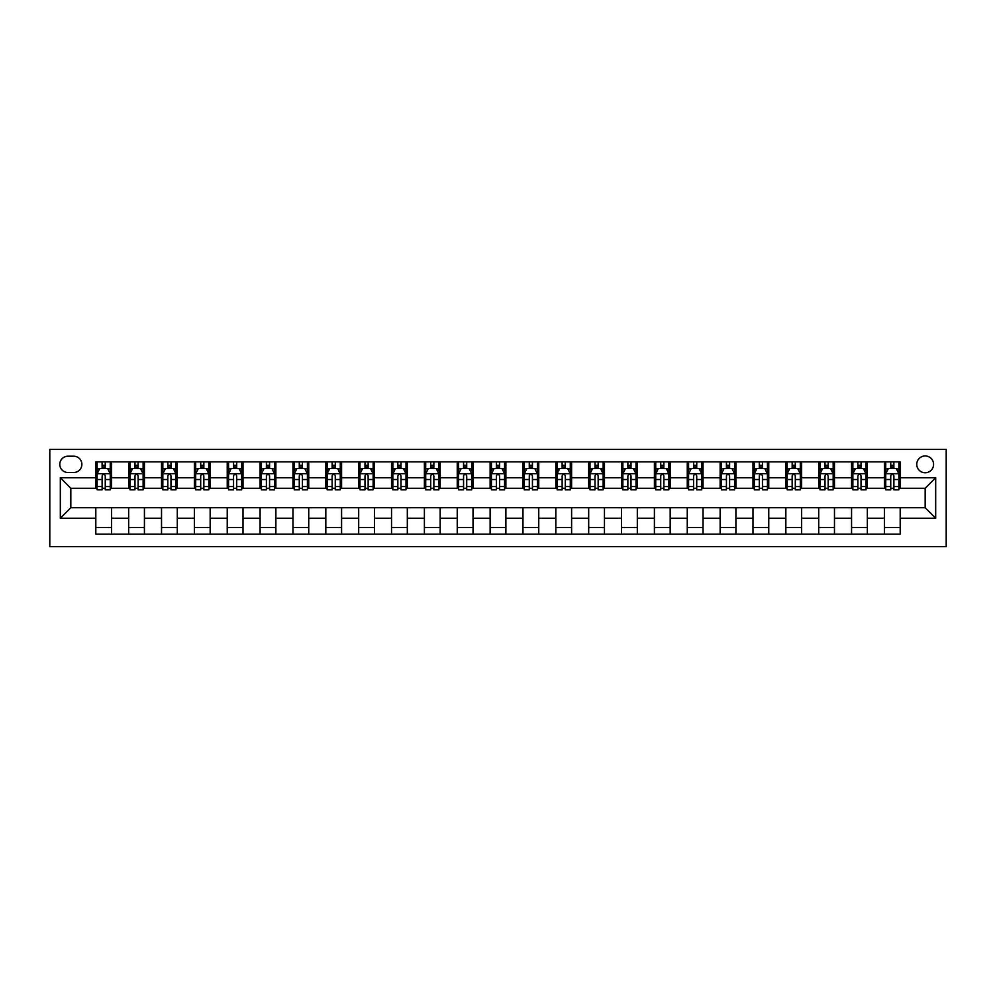 <?xml version="1.0" encoding="UTF-8"?>
<svg xmlns="http://www.w3.org/2000/svg" width="996" height="996" viewBox="0 0 996 996"><rect width="100%" height="100%" fill="white"/><g stroke="black" fill="none" stroke-linecap="round" stroke-linejoin="round"><path stroke-width="1.49" d="M925.172 455.944A8.416 8.416 0 0 0 916.756 464.348A8.416 8.416 0 0 0 925.172 472.764A8.416 8.416 0 0 0 933.588 464.348A8.416 8.416 0 0 0 925.172 455.944M49.8 546.63L946.2 546.63L946.2 449.37L49.8 449.37L49.8 546.63M67.94 472.502L73.716 472.502A8.155 8.155 0 0 0 81.871 464.348A8.155 8.155 0 0 0 73.716 456.205L67.94 456.205A8.155 8.155 0 0 0 59.785 464.348A8.155 8.155 0 0 0 67.94 472.502M95.803 518.244L60.32 518.244L60.32 477.756L95.803 477.756L95.803 488.277L70.828 488.277L70.828 507.723L95.803 507.723L95.803 534.142L900.197 534.142L900.197 507.723L925.172 507.723L925.172 488.277L900.197 488.277L900.197 477.756L935.68 477.756L935.68 518.244L900.197 518.244M900.197 477.756L900.197 461.858L95.803 461.858L95.803 477.756M884.423 461.858L884.423 488.277L885.743 488.277M890.735 488.277L893.885 488.277M898.878 488.277L900.197 488.277M884.423 488.277L866.022 488.277M851.568 461.858L851.568 488.277L852.875 488.277M857.88 488.277L861.03 488.277M851.568 488.277L833.166 488.277M818.712 461.858L818.712 488.277L820.019 488.277M825.012 488.277L828.174 488.277M818.712 488.277L800.311 488.277M785.844 461.858L785.844 488.277L787.164 488.277M792.156 488.277L795.306 488.277M785.844 488.277L767.443 488.277M752.988 461.858L752.988 488.277L754.308 488.277M759.301 488.277L762.45 488.277M752.988 488.277L734.587 488.277M720.133 461.858L720.133 488.277L721.44 488.277M726.433 488.277L729.595 488.277M720.133 488.277L701.732 488.277M687.265 461.858L687.265 488.277L688.585 488.277M693.577 488.277L696.727 488.277M687.265 488.277L668.864 488.277M654.409 461.858L654.409 488.277L655.729 488.277M660.722 488.277L663.871 488.277M654.409 488.277L636.008 488.277M621.554 461.858L621.554 488.277L622.861 488.277M627.854 488.277L631.016 488.277M621.554 488.277L603.153 488.277M588.686 461.858L588.686 488.277L590.005 488.277M594.998 488.277L598.16 488.277M588.686 488.277L570.285 488.277M555.83 461.858L555.83 488.277L557.15 488.277M562.142 488.277L565.292 488.277M555.83 488.277L537.429 488.277M522.975 461.858L522.975 488.277L524.282 488.277M529.287 488.277L532.437 488.277M522.975 488.277L504.574 488.277M490.119 461.858L490.119 488.277L491.426 488.277M496.419 488.277L499.581 488.277M490.119 488.277L471.718 488.277M457.251 461.858L457.251 488.277L458.571 488.277M463.563 488.277L466.713 488.277M457.251 488.277L438.85 488.277M424.396 461.858L424.396 488.277L425.715 488.277M430.708 488.277L433.858 488.277M424.396 488.277L405.995 488.277M391.54 461.858L391.54 488.277L392.847 488.277M397.84 488.277L401.002 488.277M391.54 488.277L373.139 488.277M358.672 461.858L358.672 488.277L359.992 488.277M364.984 488.277L368.147 488.277M358.672 488.277L340.271 488.277M325.817 461.858L325.817 488.277L327.136 488.277M332.129 488.277L335.279 488.277M325.817 488.277L307.415 488.277M292.961 461.858L292.961 488.277L294.268 488.277M299.273 488.277L302.423 488.277M292.961 488.277L274.56 488.277M260.093 461.858L260.093 488.277L261.413 488.277M266.405 488.277L269.567 488.277M260.093 488.277L241.692 488.277M227.237 461.858L227.237 488.277L228.557 488.277M233.55 488.277L236.699 488.277M227.237 488.277L208.836 488.277M194.382 461.858L194.382 488.277L195.689 488.277M200.694 488.277L203.844 488.277M194.382 488.277L175.981 488.277M161.526 461.858L161.526 488.277L162.834 488.277M167.826 488.277L170.988 488.277M161.526 488.277L143.125 488.277M128.658 461.858L128.658 488.277L129.978 488.277M134.97 488.277L138.12 488.277M128.658 488.277L110.257 488.277M95.803 488.277L97.122 488.277M102.115 488.277L105.265 488.277M95.803 507.723L111.577 507.723L111.577 534.142M900.197 507.723L111.577 507.723M111.577 461.858L111.577 488.277M95.803 468.431L97.122 468.431M102.115 468.431L105.265 468.431M110.257 468.431L111.577 468.431M95.803 527.569L111.577 527.569M128.658 507.723L128.658 534.142M144.432 461.858L144.432 488.277M128.658 468.431L129.978 468.431M134.97 468.431L138.12 468.431M143.125 468.431L144.432 468.431M144.432 507.723L144.432 534.142M128.658 527.569L144.432 527.569M161.526 507.723L161.526 534.142M177.288 507.723L177.288 534.142M161.526 527.569L177.288 527.569M177.288 461.858L177.288 488.277M161.526 468.431L162.834 468.431M167.826 468.431L170.988 468.431M175.981 468.431L177.288 468.431M194.382 507.723L194.382 534.142M210.156 507.723L210.156 534.142M194.382 527.569L210.156 527.569M210.156 461.858L210.156 488.277M194.382 468.431L195.689 468.431M200.694 468.431L203.844 468.431M208.836 468.431L210.156 468.431M227.237 507.723L227.237 534.142M243.012 507.723L243.012 534.142M227.237 527.569L243.012 527.569M243.012 461.858L243.012 488.277M227.237 468.431L228.557 468.431M233.55 468.431L236.699 468.431M241.692 468.431L243.012 468.431M260.093 507.723L260.093 534.142M275.867 507.723L275.867 534.142M260.093 527.569L275.867 527.569M275.867 461.858L275.867 488.277M260.093 468.431L261.413 468.431M266.405 468.431L269.567 468.431M274.56 468.431L275.867 468.431M292.961 507.723L292.961 534.142M308.735 507.723L308.735 534.142M292.961 527.569L308.735 527.569M308.735 461.858L308.735 488.277M292.961 468.431L294.268 468.431M299.273 468.431L302.423 468.431M307.415 468.431L308.735 468.431M325.817 507.723L325.817 534.142M341.591 507.723L341.591 534.142M325.817 527.569L341.591 527.569M341.591 461.858L341.591 488.277M325.817 468.431L327.136 468.431M332.129 468.431L335.279 468.431M340.271 468.431L341.591 468.431M358.672 507.723L358.672 534.142M374.446 507.723L374.446 534.142M358.672 527.569L374.446 527.569M374.446 461.858L374.446 488.277M358.672 468.431L359.992 468.431M364.984 468.431L368.147 468.431M373.139 468.431L374.446 468.431M391.54 507.723L391.54 534.142M407.314 507.723L407.314 534.142M391.54 527.569L407.314 527.569M407.314 461.858L407.314 488.277M391.54 468.431L392.847 468.431M397.84 468.431L401.002 468.431M405.995 468.431L407.314 468.431M424.396 507.723L424.396 534.142M440.17 507.723L440.17 534.142M424.396 527.569L440.17 527.569M440.17 461.858L440.17 488.277M424.396 468.431L425.715 468.431M430.708 468.431L433.858 468.431M438.85 468.431L440.17 468.431M457.251 507.723L457.251 534.142M473.025 507.723L473.025 534.142M457.251 527.569L473.025 527.569M473.025 461.858L473.025 488.277M457.251 468.431L458.571 468.431M463.563 468.431L466.713 468.431M471.718 468.431L473.025 468.431M490.119 507.723L490.119 534.142M505.881 507.723L505.881 534.142M490.119 527.569L505.881 527.569M505.881 461.858L505.881 488.277M490.119 468.431L491.426 468.431M496.419 468.431L499.581 468.431M504.574 468.431L505.881 468.431M522.975 507.723L522.975 534.142M538.749 507.723L538.749 534.142M522.975 527.569L538.749 527.569M538.749 461.858L538.749 488.277M522.975 468.431L524.282 468.431M529.287 468.431L532.437 468.431M537.429 468.431L538.749 468.431M555.83 507.723L555.83 534.142M571.604 507.723L571.604 534.142M555.83 527.569L571.604 527.569M571.604 461.858L571.604 488.277M555.83 468.431L557.15 468.431M562.142 468.431L565.292 468.431M570.285 468.431L571.604 468.431M588.686 507.723L588.686 534.142M604.46 507.723L604.46 534.142M588.686 527.569L604.46 527.569M604.46 461.858L604.46 488.277M588.686 468.431L590.005 468.431M594.998 468.431L598.16 468.431M603.153 468.431L604.46 468.431M621.554 507.723L621.554 534.142M637.328 507.723L637.328 534.142M621.554 527.569L637.328 527.569M637.328 461.858L637.328 488.277M621.554 468.431L622.861 468.431M627.854 468.431L631.016 468.431M636.008 468.431L637.328 468.431M654.409 507.723L654.409 534.142M670.183 507.723L670.183 534.142M654.409 527.569L670.183 527.569M670.183 461.858L670.183 488.277M654.409 468.431L655.729 468.431M660.722 468.431L663.871 468.431M668.864 468.431L670.183 468.431M687.265 507.723L687.265 534.142M703.039 507.723L703.039 534.142M687.265 527.569L703.039 527.569M703.039 461.858L703.039 488.277M687.265 468.431L688.585 468.431M693.577 468.431L696.727 468.431M701.732 468.431L703.039 468.431M720.133 507.723L720.133 534.142M735.907 507.723L735.907 534.142M720.133 527.569L735.907 527.569M735.907 461.858L735.907 488.277M720.133 468.431L721.44 468.431M726.433 468.431L729.595 468.431M734.587 468.431L735.907 468.431M752.988 507.723L752.988 534.142M768.763 507.723L768.763 534.142M752.988 527.569L768.763 527.569M768.763 461.858L768.763 488.277M752.988 468.431L754.308 468.431M759.301 468.431L762.45 468.431M767.443 468.431L768.763 468.431M785.844 507.723L785.844 534.142M801.618 507.723L801.618 534.142M785.844 527.569L801.618 527.569M801.618 461.858L801.618 488.277M785.844 468.431L787.164 468.431M792.156 468.431L795.306 468.431M800.311 468.431L801.618 468.431M818.712 507.723L818.712 534.142M834.474 507.723L834.474 534.142M818.712 527.569L834.474 527.569M834.474 461.858L834.474 488.277M818.712 468.431L820.019 468.431M825.012 468.431L828.174 468.431M833.166 468.431L834.474 468.431M851.568 507.723L851.568 534.142M867.342 507.723L867.342 534.142M851.568 527.569L867.342 527.569M867.342 461.858L867.342 488.277M851.568 468.431L852.875 468.431M857.88 468.431L861.03 468.431M866.022 468.431L867.342 468.431M884.423 507.723L884.423 534.142M884.423 527.569L900.197 527.569M884.423 468.431L885.743 468.431M890.735 468.431L893.885 468.431M898.878 468.431L900.197 468.431M70.828 488.277L60.32 477.756M70.828 507.723L60.32 518.244M935.68 477.756L925.172 488.277M935.68 518.244L925.172 507.723M105.265 465.269L102.115 465.269M110.257 486.558L105.265 486.558L105.265 489.845L110.257 489.845L110.257 473.81L107.63 468.556L99.749 468.556L97.122 473.81L97.122 489.845L102.115 489.845L102.115 486.558L97.122 486.558M97.122 473.81L97.122 461.858M110.257 473.81L110.257 461.858M102.115 468.556L102.115 461.858M105.265 461.858L105.265 468.556M105.265 486.558L105.265 475.789C104.219 473.76 103.161 473.76 102.115 475.789L102.115 486.558M138.12 465.269L134.97 465.269M143.125 486.558L138.12 486.558L138.12 489.845L143.125 489.845L143.125 473.81L140.486 468.556L132.605 468.556L129.978 473.81L129.978 489.845L134.97 489.845L134.97 486.558L129.978 486.558M129.978 473.81L129.978 461.858M143.125 473.81L143.125 461.858M134.97 468.556L134.97 461.858M138.12 461.858L138.12 468.556M138.12 486.558L138.12 475.789C137.075 473.76 136.029 473.76 134.97 475.789L134.97 486.558M170.988 465.269L167.826 465.269M175.981 486.558L170.988 486.558L170.988 489.845L175.981 489.845L175.981 473.81L173.354 468.556L165.461 468.556L162.834 473.81L162.834 489.845L167.826 489.845L167.826 486.558L162.834 486.558M162.834 473.81L162.834 461.858M175.981 473.81L175.981 461.858M167.826 468.556L167.826 461.858M170.988 461.858L170.988 468.556M170.988 486.558L170.988 475.789C169.93 473.76 168.884 473.76 167.826 475.789L167.826 486.558M203.844 465.269L200.694 465.269M208.836 486.558L203.844 486.558L203.844 489.845L208.836 489.845L208.836 473.81L206.209 468.556L198.329 468.556L195.689 473.81L195.689 489.845L200.694 489.845L200.694 486.558L195.689 486.558M195.689 473.81L195.689 461.858M208.836 473.81L208.836 461.858M200.694 468.556L200.694 461.858M203.844 461.858L203.844 468.556M203.844 486.558L203.844 475.789C202.798 473.76 201.74 473.76 200.694 475.789L200.694 486.558M236.699 465.269L233.55 465.269M241.692 486.558L236.699 486.558L236.699 489.845L241.692 489.845L241.692 473.81L239.065 468.556L231.184 468.556L228.557 473.81L228.557 489.845L233.55 489.845L233.55 486.558L228.557 486.558M228.557 473.81L228.557 461.858M241.692 473.81L241.692 461.858M233.55 468.556L233.55 461.858M236.699 461.858L236.699 468.556M236.699 486.558L236.699 475.789C235.654 473.76 234.608 473.76 233.55 475.789L233.55 486.558M269.567 465.269L266.405 465.269M274.56 486.558L269.567 486.558L269.567 489.845L274.56 489.845L274.56 473.81L271.933 468.556L264.04 468.556L261.413 473.81L261.413 489.845L266.405 489.845L266.405 486.558L261.413 486.558M261.413 473.81L261.413 461.858M274.56 473.81L274.56 461.858M266.405 468.556L266.405 461.858M269.567 461.858L269.567 468.556M269.567 486.558L269.567 475.789C268.509 473.76 267.463 473.76 266.405 475.789L266.405 486.558M302.423 465.269L299.273 465.269M307.415 486.558L302.423 486.558L302.423 489.845L307.415 489.845L307.415 473.81L304.788 468.556L296.908 468.556L294.268 473.81L294.268 489.845L299.273 489.845L299.273 486.558L294.268 486.558M294.268 473.81L294.268 461.858M307.415 473.81L307.415 461.858M299.273 468.556L299.273 461.858M302.423 461.858L302.423 468.556M302.423 486.558L302.423 475.789C301.377 473.76 300.319 473.76 299.273 475.789L299.273 486.558M335.279 465.269L332.129 465.269M340.271 486.558L335.279 486.558L335.279 489.845L340.271 489.845L340.271 473.81L337.644 468.556L329.763 468.556L327.136 473.81L327.136 489.845L332.129 489.845L332.129 486.558L327.136 486.558M327.136 473.81L327.136 461.858M340.271 473.81L340.271 461.858M332.129 468.556L332.129 461.858M335.279 461.858L335.279 468.556M335.279 486.558L335.279 475.789C334.233 473.76 333.174 473.76 332.129 475.789L332.129 486.558M368.147 465.269L364.984 465.269M373.139 486.558L368.147 486.558L368.147 489.845L373.139 489.845L373.139 473.81L370.512 468.556L362.619 468.556L359.992 473.81L359.992 489.845L364.984 489.845L364.984 486.558L359.992 486.558M359.992 473.81L359.992 461.858M373.139 473.81L373.139 461.858M364.984 468.556L364.984 461.858M368.147 461.858L368.147 468.556M368.147 486.558L368.147 475.789C367.088 473.76 366.042 473.76 364.984 475.789L364.984 486.558M401.002 465.269L397.84 465.269M405.995 486.558L401.002 486.558L401.002 489.845L405.995 489.845L405.995 473.81L403.368 468.556L395.474 468.556L392.847 473.81L392.847 489.845L397.84 489.845L397.84 486.558L392.847 486.558M392.847 473.81L392.847 461.858M405.995 473.81L405.995 461.858M397.84 468.556L397.84 461.858M401.002 461.858L401.002 468.556M401.002 486.558L401.002 475.789C399.944 473.76 398.898 473.76 397.84 475.789L397.84 486.558M433.858 465.269L430.708 465.269M438.85 486.558L433.858 486.558L433.858 489.845L438.85 489.845L438.85 473.81L436.223 468.556L428.342 468.556L425.715 473.81L425.715 489.845L430.708 489.845L430.708 486.558L425.715 486.558M425.715 473.81L425.715 461.858M438.85 473.81L438.85 461.858M430.708 468.556L430.708 461.858M433.858 461.858L433.858 468.556M433.858 486.558L433.858 475.789C432.812 473.76 431.754 473.76 430.708 475.789L430.708 486.558M466.713 465.269L463.563 465.269M471.718 486.558L466.713 486.558L466.713 489.845L471.718 489.845L471.718 473.81L469.079 468.556L461.198 468.556L458.571 473.81L458.571 489.845L463.563 489.845L463.563 486.558L458.571 486.558M458.571 473.81L458.571 461.858M471.718 473.81L471.718 461.858M463.563 468.556L463.563 461.858M466.713 461.858L466.713 468.556M466.713 486.558L466.713 475.789C465.667 473.76 464.622 473.76 463.563 475.789L463.563 486.558M499.581 465.269L496.419 465.269M504.574 486.558L499.581 486.558L499.581 489.845L504.574 489.845L504.574 473.81L501.947 468.556L494.053 468.556L491.426 473.81L491.426 489.845L496.419 489.845L496.419 486.558L491.426 486.558M491.426 473.81L491.426 461.858M504.574 473.81L504.574 461.858M496.419 468.556L496.419 461.858M499.581 461.858L499.581 468.556M499.581 486.558L499.581 475.789C498.523 473.76 497.477 473.76 496.419 475.789L496.419 486.558M532.437 465.269L529.287 465.269M537.429 486.558L532.437 486.558L532.437 489.845L537.429 489.845L537.429 473.81L534.802 468.556L526.921 468.556L524.282 473.81L524.282 489.845L529.287 489.845L529.287 486.558L524.282 486.558M524.282 473.81L524.282 461.858M537.429 473.81L537.429 461.858M529.287 468.556L529.287 461.858M532.437 461.858L532.437 468.556M532.437 486.558L532.437 475.789C531.391 473.76 530.333 473.76 529.287 475.789L529.287 486.558M565.292 465.269L562.142 465.269M570.285 486.558L565.292 486.558L565.292 489.845L570.285 489.845L570.285 473.81L567.658 468.556L559.777 468.556L557.15 473.81L557.15 489.845L562.142 489.845L562.142 486.558L557.15 486.558M557.15 473.81L557.15 461.858M570.285 473.81L570.285 461.858M562.142 468.556L562.142 461.858M565.292 461.858L565.292 468.556M565.292 486.558L565.292 475.789C564.246 473.76 563.188 473.76 562.142 475.789L562.142 486.558M598.16 465.269L594.998 465.269M603.153 486.558L598.16 486.558L598.16 489.845L603.153 489.845L603.153 473.81L600.526 468.556L592.632 468.556L590.005 473.81L590.005 489.845L594.998 489.845L594.998 486.558L590.005 486.558M590.005 473.81L590.005 461.858M603.153 473.81L603.153 461.858M594.998 468.556L594.998 461.858M598.16 461.858L598.16 468.556M598.16 486.558L598.16 475.789C597.102 473.76 596.056 473.76 594.998 475.789L594.998 486.558M631.016 465.269L627.854 465.269M636.008 486.558L631.016 486.558L631.016 489.845L636.008 489.845L636.008 473.81L633.381 468.556L625.488 468.556L622.861 473.81L622.861 489.845L627.854 489.845L627.854 486.558L622.861 486.558M622.861 473.81L622.861 461.858M636.008 473.81L636.008 461.858M627.854 468.556L627.854 461.858M631.016 461.858L631.016 468.556M631.016 486.558L631.016 475.789C629.97 473.76 628.912 473.76 627.854 475.789L627.854 486.558M663.871 465.269L660.722 465.269M668.864 486.558L663.871 486.558L663.871 489.845L668.864 489.845L668.864 473.81L666.237 468.556L658.356 468.556L655.729 473.81L655.729 489.845L660.722 489.845L660.722 486.558L655.729 486.558M655.729 473.81L655.729 461.858M668.864 473.81L668.864 461.858M660.722 468.556L660.722 461.858M663.871 461.858L663.871 468.556M663.871 486.558L663.871 475.789C662.826 473.76 661.767 473.76 660.722 475.789L660.722 486.558M696.727 465.269L693.577 465.269M701.732 486.558L696.727 486.558L696.727 489.845L701.732 489.845L701.732 473.81L699.092 468.556L691.212 468.556L688.585 473.81L688.585 489.845L693.577 489.845L693.577 486.558L688.585 486.558M688.585 473.81L688.585 461.858M701.732 473.81L701.732 461.858M693.577 468.556L693.577 461.858M696.727 461.858L696.727 468.556M696.727 486.558L696.727 475.789C695.681 473.76 694.635 473.76 693.577 475.789L693.577 486.558M729.595 465.269L726.433 465.269M734.587 486.558L729.595 486.558L729.595 489.845L734.587 489.845L734.587 473.81L731.96 468.556L724.067 468.556L721.44 473.81L721.44 489.845L726.433 489.845L726.433 486.558L721.44 486.558M721.44 473.81L721.44 461.858M734.587 473.81L734.587 461.858M726.433 468.556L726.433 461.858M729.595 461.858L729.595 468.556M729.595 486.558L729.595 475.789C728.537 473.76 727.491 473.76 726.433 475.789L726.433 486.558M762.45 465.269L759.301 465.269M767.443 486.558L762.45 486.558L762.45 489.845L767.443 489.845L767.443 473.81L764.816 468.556L756.935 468.556L754.308 473.81L754.308 489.845L759.301 489.845L759.301 486.558L754.308 486.558M754.308 473.81L754.308 461.858M767.443 473.81L767.443 461.858M759.301 468.556L759.301 461.858M762.45 461.858L762.45 468.556M762.45 486.558L762.45 475.789C761.405 473.76 760.346 473.76 759.301 475.789L759.301 486.558M795.306 465.269L792.156 465.269M800.311 486.558L795.306 486.558L795.306 489.845L800.311 489.845L800.311 473.81L797.672 468.556L789.791 468.556L787.164 473.81L787.164 489.845L792.156 489.845L792.156 486.558L787.164 486.558M787.164 473.81L787.164 461.858M800.311 473.81L800.311 461.858M792.156 468.556L792.156 461.858M795.306 461.858L795.306 468.556M795.306 486.558L795.306 475.789C794.26 473.76 793.214 473.76 792.156 475.789L792.156 486.558M828.174 465.269L825.012 465.269M833.166 486.558L828.174 486.558L828.174 489.845L833.166 489.845L833.166 473.81L830.54 468.556L822.646 468.556L820.019 473.81L820.019 489.845L825.012 489.845L825.012 486.558L820.019 486.558M820.019 473.81L820.019 461.858M833.166 473.81L833.166 461.858M825.012 468.556L825.012 461.858M828.174 461.858L828.174 468.556M828.174 486.558L828.174 475.789C827.116 473.76 826.07 473.76 825.012 475.789L825.012 486.558M861.03 465.269L857.88 465.269M866.022 486.558L861.03 486.558L861.03 489.845L866.022 489.845L866.022 473.81L863.395 468.556L855.514 468.556L852.875 473.81L852.875 489.845L857.88 489.845L857.88 486.558L852.875 486.558M852.875 473.81L852.875 461.858M866.022 473.81L866.022 461.858M857.88 468.556L857.88 461.858M861.03 461.858L861.03 468.556M861.03 486.558L861.03 475.789C859.984 473.76 858.926 473.76 857.88 475.789L857.88 486.558M893.885 465.269L890.735 465.269M898.878 486.558L893.885 486.558L893.885 489.845L898.878 489.845L898.878 473.81L896.251 468.556L888.37 468.556L885.743 473.81L885.743 489.845L890.735 489.845L890.735 486.558L885.743 486.558M885.743 473.81L885.743 461.858M898.878 473.81L898.878 461.858M890.735 468.556L890.735 461.858M893.885 461.858L893.885 468.556M893.885 486.558L893.885 475.789C892.839 473.76 891.781 473.76 890.735 475.789L890.735 486.558M128.658 518.244L111.577 518.244M128.658 477.756L111.577 477.756M161.526 477.756L144.432 477.756M161.526 518.244L144.432 518.244M194.382 477.756L177.288 477.756M194.382 518.244L177.288 518.244M227.237 477.756L210.156 477.756M227.237 518.244L210.156 518.244M260.093 477.756L243.012 477.756M260.093 518.244L243.012 518.244M292.961 477.756L275.867 477.756M292.961 518.244L275.867 518.244M325.817 477.756L308.735 477.756M325.817 518.244L308.735 518.244M358.672 477.756L341.591 477.756M358.672 518.244L341.591 518.244M391.54 477.756L374.446 477.756M391.54 518.244L374.446 518.244M424.396 477.756L407.314 477.756M424.396 518.244L407.314 518.244M457.251 477.756L440.17 477.756M457.251 518.244L440.17 518.244M490.119 477.756L473.025 477.756M490.119 518.244L473.025 518.244M522.975 477.756L505.881 477.756M522.975 518.244L505.881 518.244M555.83 477.756L538.749 477.756M555.83 518.244L538.749 518.244M588.686 477.756L571.604 477.756M588.686 518.244L571.604 518.244M621.554 477.756L604.46 477.756M621.554 518.244L604.46 518.244M654.409 477.756L637.328 477.756M654.409 518.244L637.328 518.244M687.265 477.756L670.183 477.756M687.265 518.244L670.183 518.244M720.133 477.756L703.039 477.756M720.133 518.244L703.039 518.244M752.988 477.756L735.907 477.756M752.988 518.244L735.907 518.244M785.844 477.756L768.763 477.756M785.844 518.244L768.763 518.244M818.712 477.756L801.618 477.756M818.712 518.244L801.618 518.244M851.568 477.756L834.474 477.756M851.568 518.244L834.474 518.244M884.423 477.756L867.342 477.756M884.423 518.244L867.342 518.244M110.195 473.685L97.185 473.685M97.122 468.879L99.588 468.879M107.792 468.879L110.257 468.879M102.115 479.512L97.122 479.512M110.257 479.512L105.265 479.512M105.265 466.95L102.115 466.95M143.051 473.685L130.04 473.685M129.978 468.879L132.443 468.879M140.648 468.879L143.125 468.879M134.97 479.512L129.978 479.512M143.125 479.512L138.12 479.512M138.12 466.95L134.97 466.95M175.919 473.685L162.896 473.685M162.834 468.879L165.311 468.879M173.503 468.879L175.981 468.879M167.826 479.512L162.834 479.512M175.981 479.512L170.988 479.512M170.988 466.95L167.826 466.95M208.774 473.685L195.764 473.685M195.689 468.879L198.167 468.879M206.371 468.879L208.836 468.879M200.694 479.512L195.689 479.512M208.836 479.512L203.844 479.512M203.844 466.95L200.694 466.95M241.63 473.685L228.619 473.685M228.557 468.879L231.022 468.879M239.227 468.879L241.692 468.879M233.55 479.512L228.557 479.512M241.692 479.512L236.699 479.512M236.699 466.95L233.55 466.95M274.498 473.685L261.475 473.685M261.413 468.879L263.89 468.879M272.082 468.879L274.56 468.879M266.405 479.512L261.413 479.512M274.56 479.512L269.567 479.512M269.567 466.95L266.405 466.95M307.353 473.685L294.343 473.685M294.268 468.879L296.746 468.879M304.95 468.879L307.415 468.879M299.273 479.512L294.268 479.512M307.415 479.512L302.423 479.512M302.423 466.95L299.273 466.95M340.209 473.685L327.198 473.685M327.136 468.879L329.601 468.879M337.806 468.879L340.271 468.879M332.129 479.512L327.136 479.512M340.271 479.512L335.279 479.512M335.279 466.95L332.129 466.95M373.064 473.685L360.054 473.685M359.992 468.879L362.457 468.879M370.661 468.879L373.139 468.879M364.984 479.512L359.992 479.512M373.139 479.512L368.147 479.512M368.147 466.95L364.984 466.95M405.932 473.685L392.922 473.685M392.847 468.879L395.325 468.879M403.517 468.879L405.995 468.879M397.84 479.512L392.847 479.512M405.995 479.512L401.002 479.512M401.002 466.95L397.84 466.95M438.788 473.685L425.778 473.685M425.715 468.879L428.18 468.879M436.385 468.879L438.85 468.879M430.708 479.512L425.715 479.512M438.85 479.512L433.858 479.512M433.858 466.95L430.708 466.95M471.643 473.685L458.633 473.685M458.571 468.879L461.036 468.879M469.24 468.879L471.718 468.879M463.563 479.512L458.571 479.512M471.718 479.512L466.713 479.512M466.713 466.95L463.563 466.95M504.511 473.685L491.489 473.685M491.426 468.879L493.904 468.879M502.096 468.879L504.574 468.879M496.419 479.512L491.426 479.512M504.574 479.512L499.581 479.512M499.581 466.95L496.419 466.95M537.367 473.685L524.357 473.685M524.282 468.879L526.76 468.879M534.964 468.879L537.429 468.879M529.287 479.512L524.282 479.512M537.429 479.512L532.437 479.512M532.437 466.95L529.287 466.95M570.222 473.685L557.212 473.685M557.15 468.879L559.615 468.879M567.82 468.879L570.285 468.879M562.142 479.512L557.15 479.512M570.285 479.512L565.292 479.512M565.292 466.95L562.142 466.95M603.078 473.685L590.068 473.685M590.005 468.879L592.483 468.879M600.675 468.879L603.153 468.879M594.998 479.512L590.005 479.512M603.153 479.512L598.16 479.512M598.16 466.95L594.998 466.95M635.946 473.685L622.936 473.685M622.861 468.879L625.339 468.879M633.543 468.879L636.008 468.879M627.854 479.512L622.861 479.512M636.008 479.512L631.016 479.512M631.016 466.95L627.854 466.95M668.802 473.685L655.791 473.685M655.729 468.879L658.194 468.879M666.399 468.879L668.864 468.879M660.722 479.512L655.729 479.512M668.864 479.512L663.871 479.512M663.871 466.95L660.722 466.95M701.657 473.685L688.647 473.685M688.585 468.879L691.05 468.879M699.254 468.879L701.732 468.879M693.577 479.512L688.585 479.512M701.732 479.512L696.727 479.512M696.727 466.95L693.577 466.95M734.525 473.685L721.502 473.685M721.44 468.879L723.918 468.879M732.11 468.879L734.587 468.879M726.433 479.512L721.44 479.512M734.587 479.512L729.595 479.512M729.595 466.95L726.433 466.95M767.381 473.685L754.37 473.685M754.308 468.879L756.773 468.879M764.978 468.879L767.443 468.879M759.301 479.512L754.308 479.512M767.443 479.512L762.45 479.512M762.45 466.95L759.301 466.95M800.236 473.685L787.226 473.685M787.164 468.879L789.629 468.879M797.833 468.879L800.311 468.879M792.156 479.512L787.164 479.512M800.311 479.512L795.306 479.512M795.306 466.95L792.156 466.95M833.104 473.685L820.082 473.685M820.019 468.879L822.497 468.879M830.689 468.879L833.166 468.879M825.012 479.512L820.019 479.512M833.166 479.512L828.174 479.512M828.174 466.95L825.012 466.95M865.96 473.685L852.95 473.685M852.875 468.879L855.352 468.879M863.557 468.879L866.022 468.879M857.88 479.512L852.875 479.512M866.022 479.512L861.03 479.512M861.03 466.95L857.88 466.95M898.815 473.685L885.805 473.685M885.743 468.879L888.208 468.879M896.412 468.879L898.878 468.879M890.735 479.512L885.743 479.512M898.878 479.512L893.885 479.512M893.885 466.95L890.735 466.95"/></g></svg>
